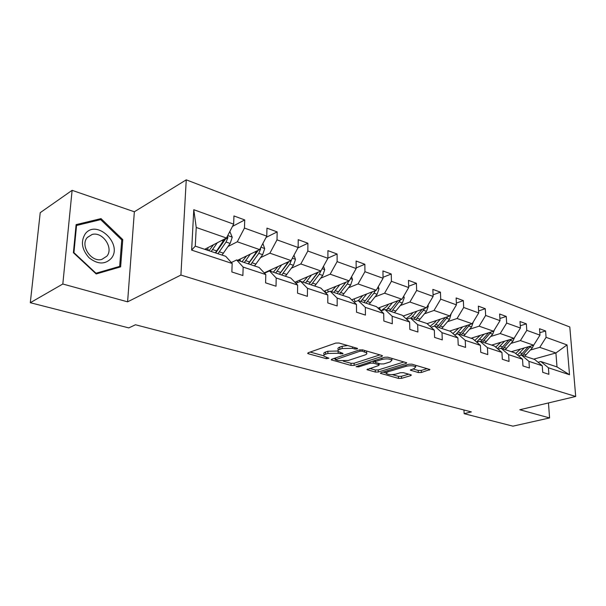 <?xml version="1.0" encoding="UTF-8"?>
<svg xmlns="http://www.w3.org/2000/svg" width="606" height="606" viewBox="0 0 606 606"><rect width="100%" height="100%" fill="white"/><g stroke="black" fill="none" stroke-linecap="round" stroke-linejoin="round"><path stroke-width="0.91" d="M352.586 346.958L352.594 348.359L354.904 349.026L357.176 348.988L357.57 348.518L357.116 348.276L339.042 343.026L335.724 343.079L308.143 352.775L307.659 353.404L308.378 353.768L326.369 358.684L328.937 358.222L323.968 356.23C323.43 355.48 323.968 354.813 325.581 354.222L327.854 353.442L338.125 353.283L342.67 353.889L343.041 353.442L338.125 351.435L338.125 353.283M418.322 372.546L421.337 372.501L429.934 369.539L411.883 364.168L408.777 364.221L380.985 372.735L380.416 373.319L398.528 378.402L401.483 378.356L410.747 375.629L411.353 375.038L410.815 374.766L403.384 372.682L400.361 372.728L395.756 374.114C391.506 374.978 388.317 374.766 386.204 373.47L387.742 371.902L406.043 366.312C410.376 365.41 413.603 365.623 415.724 366.948L414.057 368.615L410.345 370.152L418.322 372.546L418.261 370.463L421.276 370.417L427.275 368.637M352.594 348.359L342.163 348.526L339.83 349.329C338.133 349.942 337.565 350.647 338.125 351.435M519.804 409.739L549.581 417.935L512.934 426.162L464.143 413.678L471.339 411.906L135.486 324.771L128.79 327.899L30.3 302.705L62.819 284.009L127.601 301.833L180.906 275.063L575.7 396.475L519.804 409.739M381.878 356.434L382.469 355.775L381.863 355.457L362.653 349.882L359.411 349.935L331.724 359.237L331.217 359.85L351.033 365.426L354.124 365.38L381.878 356.434L381.863 355.457M387.832 357.192L406.74 362.812L406.118 363.448L378.326 372.008L375.303 372.054L366.941 369.63L378.568 365.554L379.144 364.941L378.545 364.638L373.304 363.161L370.19 363.206L358.669 366.888L356.078 366.698L384.659 357.237L387.832 357.192M549.581 417.935L548.46 402.945M127.601 301.833L134.358 211.782L72.114 190.337L62.819 284.009M72.114 190.337L40.231 212.668L30.3 302.705M538.067 362.282L540.817 361.524L557.012 366.933L569.519 374.735L548.4 367.774L548.892 374.311L542.734 372.326L542.249 365.744L528.94 361.358L529.402 368.016L522.97 365.941L522.523 359.237L508.623 354.654L509.048 361.449L502.336 359.282L501.927 352.45L487.413 347.655L487.792 354.586L480.77 352.321L480.406 345.352L465.226 340.337L465.56 347.405L458.212 345.034L457.901 337.921L442.001 332.679L442.282 339.898L434.593 337.413L434.328 330.149L417.67 324.657L417.898 332.02L409.83 329.414L409.626 322.006L392.15 316.241L392.309 323.763L383.84 321.029L383.704 313.453L365.342 307.393L365.433 315.082L356.525 312.211L356.464 304.47L337.156 298.099L337.163 305.962L327.793 302.932L327.816 295.016L307.477 288.312L307.401 296.349L297.523 293.16L297.637 285.062L276.192 277.995L276.018 286.221L265.595 282.85L265.799 274.563L243.157 267.094L242.877 275.518L231.856 271.965L232.174 263.474L191.647 250.111L193.784 209.699L233.651 224.144L233.954 215.948L244.733 219.925L244.46 228.061L266.761 236.143L266.966 228.136L277.169 231.901L277.003 239.847L298.137 247.506L298.235 239.673L307.916 243.248L307.84 251.028L327.899 258.292L327.914 250.626L337.11 254.02L337.118 261.633L356.169 268.534L356.108 261.034L364.857 264.261L364.941 271.708L383.068 278.283L382.939 270.935L391.264 274.01L391.415 281.305L408.686 287.562L408.489 280.366L416.428 283.297L416.64 290.441L433.116 296.41L432.858 289.365L440.433 292.16L440.706 299.159L456.432 304.856L456.121 297.947L463.355 300.621L463.681 307.484L478.71 312.931L478.354 306.151L485.277 308.704L485.641 315.446L500.026 320.65L499.624 314.006L506.252 316.446L506.661 323.059L520.433 328.043L519.993 321.521L526.341 323.862L526.788 330.353L539.984 335.133L539.514 328.725L545.597 330.974L546.082 337.337L567.034 344.928L569.519 374.735M540.817 361.524L548.4 367.774M180.906 275.063L186.254 179.838L569.799 326.975L575.7 396.475M510.972 343.397L520.41 340.587L533.659 345.215L511.343 351.685M533.659 345.215L539.984 335.133M520.41 340.587L526.788 330.353M518.494 355.851L521.372 355.033L534.674 359.472L542.249 365.744M521.372 355.033L528.94 361.358M490.739 336.466L500.208 333.542L514.024 338.36L491.633 345.102M514.024 338.36L520.433 328.043M500.208 333.542L506.661 323.059M498.064 349.154L501.086 348.261L514.964 352.897L522.523 359.237M501.086 348.261L508.623 354.654M469.62 329.232L479.119 326.18L493.549 331.217L471.082 338.239M493.549 331.217L500.026 320.65M479.119 326.18L485.641 315.446M476.733 342.163L479.899 341.186L494.398 346.026L501.927 352.45M479.899 341.186L487.413 347.655M447.569 321.672L457.075 318.491L472.157 323.755L449.644 331.081M472.157 323.755L478.71 312.931M457.075 318.491L463.681 307.484M454.424 334.86L457.757 333.792L472.915 338.852L480.406 345.352M457.757 333.792L465.226 340.337M424.503 313.779L434.025 310.446L449.803 315.953L427.109 323.657M449.803 315.953L456.432 304.856M434.025 310.446L440.706 299.159M431.086 327.232L434.593 326.058L450.447 331.353L457.901 337.921M434.593 326.058L442.001 332.679M400.369 305.507L409.891 302.023L426.412 307.787L403.142 316.044M426.412 307.787L433.116 296.41M409.891 302.023L416.64 290.441M406.634 319.248L410.33 317.953L426.942 323.498L434.328 330.149M410.33 317.953L417.67 324.657M375.076 296.849L384.59 293.198L401.914 299.243L378.023 308.113M401.914 299.243L408.686 287.562M384.59 293.198L391.415 281.305M380.985 310.893L384.893 309.461L402.308 315.279L409.626 322.006M384.893 309.461L392.15 316.241M348.548 287.759L358.04 283.934L376.22 290.274L351.677 299.841M376.22 290.274L383.068 278.283M358.04 283.934L364.941 271.708M354.055 302.144L358.184 300.546L376.47 306.651L383.704 313.453M358.184 300.546L365.342 307.393M320.688 278.222L330.149 274.2L349.253 280.866L323.998 291.221M349.253 280.866L356.169 268.534M330.149 274.2L337.118 261.633M325.74 292.956L330.118 291.175L349.344 297.591L356.464 304.47M330.118 291.175L337.156 298.099M291.395 268.185L300.803 263.958L320.907 270.973L294.88 282.237M320.907 270.973L327.899 258.292M300.803 263.958L307.84 251.028M295.933 283.32L300.591 281.313L320.824 288.07L327.816 295.016M300.591 281.313L307.477 288.312M260.557 257.626L269.89 253.172L291.069 260.565L264.208 272.867M249.202 263.042L248.642 263.307M291.069 260.565L298.137 247.506M269.89 253.172L277.003 239.847M264.511 273.192L269.473 270.92L290.797 278.04L297.637 285.062M269.473 270.92L276.192 277.995M228.053 246.49L237.287 241.794L259.633 249.596L237.643 260.292M216.062 252.581L215.456 252.884M259.633 249.596L266.761 236.143M237.287 241.794L244.46 228.061M231.333 262.542L236.635 259.959L259.141 267.473L265.799 274.563M236.635 259.959L243.157 267.094M193.784 209.699L196.23 227.47L226.455 238.014L204.714 249.301M226.455 238.014L233.651 224.144M134.358 211.782L186.254 179.838M463.969 409.997L464.143 413.678M557.012 366.933L555.907 352.972L539.779 347.344L530.379 350.041M533.697 359.146L555.907 352.972L567.034 344.928M196.23 227.47L195.268 246.142L225.727 256.315L232.174 263.474M195.268 246.142L191.647 250.111M539.779 347.344L546.082 337.337M232.477 226.409L244.733 219.925M266.095 237.4L277.169 231.901M297.902 247.937L307.916 243.248M327.899 258.103L337.11 254.02M356.169 267.913L364.857 264.261M383.053 277.29L391.264 274.01M408.649 286.259L416.428 283.297M433.055 294.849L440.433 292.16M456.348 303.068L463.355 300.621M478.604 310.946L485.277 308.704M499.897 318.498L506.252 316.446M520.274 325.748L526.341 323.862M539.81 332.702L545.597 330.974M122.768 239.597L101.028 218.614L76.106 224.629L73.402 252.71L96.195 273.965L120.624 266.867L122.768 239.597L121.738 240.203M347.647 345.526L342.163 346.291L342.163 348.526M338.125 350.321L338.125 349.223C337.565 348.435 338.133 347.723 339.822 347.102L342.163 346.291M337.921 351.025L327.861 351.238L327.854 353.442M323.968 355.154L323.975 354.048C323.437 353.29 323.975 352.616 325.589 352.025L327.861 351.238M310.174 352.063L323.755 355.798M343.36 361.191L351.025 363.297L354.109 363.252L379.894 354.889M333.77 358.555L335.33 358.979M362.259 351.154L359.994 351.185L335.33 359.752L338.171 360.646L348.215 360.487L364.842 355.01C366.607 354.396 367.213 353.699 366.66 352.904L362.259 351.154L362.244 349.791M366.653 351.768L366.835 351.094M404.111 361.918L378.295 369.925L378.326 372.008M369.539 368.395L375.273 369.971L378.295 369.925M374.849 361.471L373.038 360.964M390.332 361.858L391.93 360.146C389.688 358.744 386.355 358.51 381.947 359.456L375.432 361.532L374.864 362.161L375.462 362.471L380.712 363.956L383.818 363.911L390.332 361.858M391.9 358.805L392.044 358.411M412.944 368.948L418.261 370.463M386.052 371.183L386.196 372.743M392.249 374.644L398.475 376.356L401.437 376.311L408.671 374.167M383.037 372.107L386.083 372.948M98.649 220.122L101.028 218.614M213.547 244.718L208.972 250.717M217.259 242.794L211.221 251.475M229.833 231.507L232.242 237.241L230.144 243.445L222.023 255.081M208.191 250.46L207.782 247.702M224.637 238.961L215.35 252.846M217.94 253.717L226.061 242.036L227.901 237.734L227.439 236.12M227.901 237.734L225.621 238.908L215.675 252.96M246.574 255.944L241.999 261.747M250.331 254.119L244.309 262.519M262.883 243.468L264.701 248.642L262.648 254.679L254.543 265.936M240.393 261.216L240.044 259.126M257.338 250.71L248.218 263.822M250.672 264.648L258.777 253.346L260.588 249.157L260.459 248.036M260.588 249.157L258.285 250.278L248.354 263.868M277.904 266.595L273.329 272.208M281.692 264.86L275.677 272.995M293.986 255.179L295.486 259.459L293.478 265.337L285.396 276.238M270.98 271.427L270.7 269.89M288.35 261.807L279.389 274.23M265.882 272.102L266.072 272.48M281.722 275.01L289.804 264.065L291.63 259.535M289.07 261.481L279.517 274.086M267.746 271.715L267.617 271.306M85.287 233.772C80.477 241.544 81.765 249.558 89.135 257.823C97.68 264.474 105.05 264.663 111.246 258.398C123.245 244.332 96.71 218.698 85.287 233.772M87.234 237.567C79.916 245.574 91.377 262.625 101.816 259.413L106.868 256.171C113.951 248.066 102.588 231.272 92.082 234.492L87.234 237.567M121.753 239.953L119.67 266.382L95.998 273.238L73.932 252.664L76.545 225.477L100.679 219.63L121.753 239.953M116.784 267.981L119.67 266.382M75.992 225.833L76.545 225.477M307.651 276.707L303.083 282.146M311.461 275.056L305.477 282.941M323.506 266.261L324.718 269.723L322.756 275.457L314.711 286.024M300.159 281.495L299.856 280.078M317.794 272.321L308.999 284.123M295.387 282.017L296.137 283.229M311.219 284.858L319.271 274.245L320.854 270.996M318.248 272.124L309.931 283.025M297.531 282.631L296.985 281.32M335.936 286.327L331.391 291.6M339.769 284.752L333.808 292.403M351.563 276.745L352.525 279.495L350.609 285.078L342.595 295.342M328.263 291.933L327.634 289.729M345.791 282.282L337.163 293.524M339.277 294.228L347.291 283.934L348.761 281.063M345.943 282.222L339.148 291.107M326.005 292.849L324.952 290.827M362.873 295.478L358.335 300.591M366.713 293.986L360.782 301.409M378.265 286.691L379 288.789L377.121 294.243L369.16 304.204M355.154 301.712L354.109 298.894M372.448 291.744L363.979 302.477M365.986 303.151L373.963 293.145L375.326 290.622M388.537 304.204L386.704 306.515L380.947 310.863M392.393 302.78L386.492 309.999M403.71 296.137L404.24 297.652L402.399 302.977L394.483 312.666M380.727 310.651L379.386 307.606M397.854 300.75L389.544 311.014M391.461 311.658L400.649 299.712M413.034 312.537L411.209 314.779L406.096 318.764M416.89 311.166L411.035 318.188M427.98 305.129L428.328 306.113L426.526 311.31L418.663 320.733M403.808 316.658L403.543 315.9M422.094 309.318L413.943 319.165M415.777 319.771L424.806 308.356M436.441 320.491L434.623 322.68L430.063 326.308M440.289 319.18L434.343 326.142M451.159 313.681L449.569 319.279L441.766 328.452M445.251 317.499L437.252 326.945M439.002 327.528L447.887 316.605M458.818 328.096L452.932 333.542M462.658 326.846L455.848 334.406M473.316 321.839L471.612 326.892L463.863 335.83M467.393 325.301L459.545 334.391M461.227 334.951L469.961 324.468M480.232 335.376L474.778 340.474M484.073 334.179L476.611 342.057M494.42 329.793L492.716 334.186L485.027 342.898M488.587 332.77L480.891 341.519M482.497 342.049L491.087 331.982M500.761 342.352L495.685 347.124M504.578 341.201L497.488 348.662M514.562 337.504L512.934 341.17L505.306 349.67M508.888 339.905L501.344 348.344M502.882 348.859L511.328 339.178M520.44 349.048L515.706 353.518M524.251 347.942L517.494 355.018M533.803 344.981L532.318 347.874L524.758 356.161M528.364 346.746L520.501 355.283M522.433 355.389L530.735 346.056M339.822 347.102L339.83 349.329M340.42 352.586L340.428 353.927M325.589 352.025L325.581 354.222M326.376 357.404L326.369 358.684M308.386 352.692L308.378 353.768M354.889 347.624L354.904 349.026M354.109 363.252L354.124 365.38M351.025 363.297L351.033 365.426M331.883 359.184L331.883 360.191M359.979 349.791L359.994 351.185M335.686 357.911L335.686 359.32M364.63 350.457L364.645 351.844M406.096 362.494L406.118 363.448M375.273 369.971L375.303 372.054M367.524 369.024L367.539 369.933M378.53 363.342L378.545 364.638M373.273 361.024L373.304 363.161M370.175 361.888L370.19 363.206M358.654 365.577L358.669 366.888M381.924 358.116L381.947 359.456M375.409 360.206L375.432 361.532M410.86 369.577L410.883 370.433M406.005 365.07L406.043 366.312M387.719 370.675L387.742 371.902M410.716 374.735L410.747 375.629M401.437 376.311L401.483 378.356M398.475 376.356L398.528 378.402M380.977 372.735L380.992 373.607M429.26 369.213L429.29 370.152M421.276 370.417L421.337 372.501M232.189 237.105L227.742 235.545M216.774 250.945L212.653 249.558M205.169 249.058L208.123 250.051M223.447 253.187L219.364 251.816M223.47 241.143L221.644 240.514M230.144 243.445L226.061 242.036M264.648 248.505L260.906 247.195M249.642 261.981L245.733 260.671M238.097 260.065L240.324 260.815M255.967 264.102L252.096 262.807M256.323 252.497L254.77 251.96M262.648 254.679L258.777 253.346M295.44 259.323L292.334 258.232M280.813 272.45L277.109 271.2M269.352 270.511L270.905 271.034M286.82 274.465L283.146 273.23M287.479 263.262L286.168 262.807M293.478 265.337L289.804 264.065M324.68 269.594L322.15 268.708M310.423 282.388L306.894 281.207M299.038 280.434L299.993 280.752M316.127 284.312L312.643 283.138M317.059 273.488L315.968 273.109M322.756 275.457L319.271 274.245M352.48 279.366L350.488 278.662M338.58 291.85L335.224 290.721M327.285 289.873L327.695 290.009M344.011 293.675L340.686 292.554M345.185 283.207L344.299 282.896M350.609 285.078L347.291 283.934M378.962 288.668L377.447 288.13M365.388 300.849L362.191 299.781M370.569 302.591L367.403 301.523M371.955 292.456L371.251 292.213M377.121 294.243L373.963 293.145M404.202 297.531L403.119 297.152M390.946 309.431L387.901 308.409M395.885 311.09L392.862 310.075M397.468 301.273L396.938 301.091M402.399 302.977L399.384 301.932M428.29 306L427.609 305.757M415.337 317.627L412.428 316.65M420.056 319.21L417.17 318.241M421.814 309.689L421.435 309.552M426.526 311.31L423.647 310.317M438.638 325.452L435.858 324.513M443.145 326.967L440.388 326.036M449.569 319.279L446.819 318.324M460.924 332.936L458.265 332.043M465.241 334.383L462.598 333.497M471.612 326.892L468.976 325.983M482.262 340.095L479.71 339.239M486.391 341.489L483.861 340.64M492.716 334.186L490.193 333.315M502.7 346.965L500.253 346.14M506.661 348.291L504.237 347.48M512.934 341.17L510.51 340.337M522.304 353.548L519.956 352.76M526.106 354.821L523.781 354.04M532.318 347.874L530 347.071M335.323 358.032L335.33 359.525M366.638 351.041L366.66 352.904M379.121 363.509L379.144 364.941M391.893 358.366L391.93 360.146M374.834 360.388L374.856 361.858M415.678 365.274L415.724 366.948M87.355 237.423L92.082 234.492"/></g></svg>
